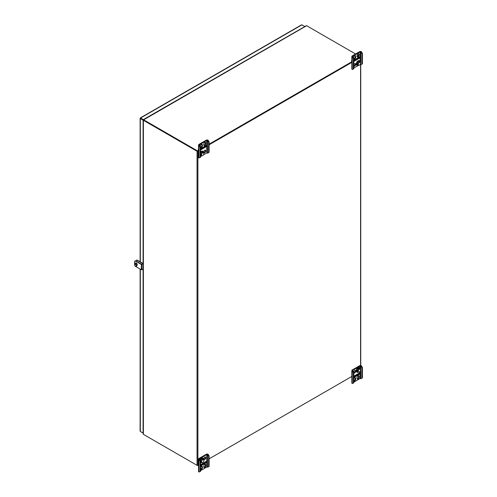 <?xml version="1.0" encoding="UTF-8"?>
<svg xmlns="http://www.w3.org/2000/svg" width="497" height="497" viewBox="0 0 497 497"><rect width="100%" height="100%" fill="white"/><g stroke="black" fill="none" stroke-linecap="round" stroke-linejoin="round"><path stroke-width="0.75" d="M140.316 430.744L140.316 431.477L143.211 433.011M140.651 118.354L143.36 119.914L140.316 118.156L140.657 117.963L140.316 118.553L143.093 120.156L143.093 263.578M143.093 269.132L143.093 433.08M304.86 26.54L301.928 24.85L301.3 25.217M140.316 118.156L140.316 118.553L140.657 117.963L143.434 119.734M143.093 120.156L143.211 434.049M140.657 431.669L143.211 433.148M143.434 119.566L304.711 26.627M136.669 265.255A1.205 0.696 60 0 1 136.178 264.081L136.178 263.006M136.178 261.211L136.178 260.801A1.205 0.696 60 0 1 136.426 260.254A1.205 0.696 60 0 1 137.029 260.31L142.142 263.261A1.205 0.696 60 0 1 142.689 263.814M136.576 260.204A1.205 0.696 60 0 1 136.694 260.099A1.205 0.696 60 0 1 137.296 260.161L142.403 263.112A1.205 0.696 60 0 1 142.956 263.658M306.084 26.03L306.562 25.682A0.59 0.342 60 0 1 306.63 25.714L143.658 119.808A0.59 0.342 -120 0 0 143.59 119.777L143.633 120.106L143.59 119.777M358.43 55.621L357.213 54.919M355.572 53.974L306.63 25.714M143.658 119.808L197.471 150.877L198.539 150.262M200.515 149.119L206.013 145.95M209.1 144.167L351.839 61.758M353.814 60.615L359.312 57.441M197.328 151.107L143.658 120.125L197.471 151.194L198.539 150.579L197.62 151.107M209.1 144.478L351.839 62.069L209.1 144.478M197.471 151.194L197.471 150.877M143.322 120.237L143.658 120.1L143.322 120.237A0.59 0.342 180 0 0 143.385 120.28L197.054 151.268A0.59 0.342 0 0 0 197.893 151.268L198.539 150.889M143.658 434.502L197.471 465.571L198.539 464.956L197.893 465.329A0.59 0.342 180 0 1 197.054 465.329L143.385 434.347L143.385 120.28M351.839 376.446L209.1 458.855L352.193 376.248M143.385 433.713L143.322 434.303A0.59 0.342 0 0 0 143.385 434.347M209.1 144.795L352.193 62.181M362.4 367.376L361.903 367.662L361.046 366.19L360.07 366.034L352.547 370.495L353.814 372.334L353.317 372.62L353.317 383.15L352.193 383.485A1.205 0.696 180 0 1 351.839 382.994L351.839 370.495A1.205 0.696 180 0 1 352.193 370.004L359.573 365.742A1.205 0.696 180 0 1 361.276 365.742L362.4 367.376L362.4 377.906L361.046 378.689L360.07 378.528L353.814 382.143M353.317 372.62L352.193 370.986A1.205 0.696 180 0 1 351.839 370.495M353.814 380.714A1.466 0.845 120 0 0 355.212 378.789L355.212 378.142A1.466 0.845 120 0 0 355.119 377.695M357.144 378.757A1.466 0.845 120 0 0 358.623 376.819L358.623 376.179A1.466 0.845 120 0 0 358.523 375.726M359.151 373.135A1.249 0.721 -120 0 0 359.312 373.359L359.312 373.042M353.814 372.812A1.466 0.845 120 0 0 355.212 370.88A1.466 0.845 120 0 0 355.119 370.433M353.814 377.527L359.791 374.079L359.791 372.769L353.814 376.217M353.814 380.832A1.466 0.845 120 0 0 353.945 380.944A1.466 0.845 120 0 0 355.075 380.553A1.466 0.845 120 0 0 355.715 379.074L355.212 378.789M355.715 379.074L355.715 378.434A1.466 0.845 120 0 0 355.411 377.763A1.466 0.845 120 0 0 353.814 378.869M359.12 377.111A1.466 0.845 120 0 1 358.48 378.584A1.466 0.845 120 0 1 357.355 378.975A1.466 0.845 120 0 1 357.051 378.304L357.051 377.658A1.466 0.845 120 0 1 357.691 376.186A1.466 0.845 120 0 1 358.815 375.794A1.466 0.845 120 0 1 359.12 376.465L359.12 377.111L358.623 376.819M353.814 372.93A1.466 0.845 120 0 0 353.945 373.036A1.466 0.845 120 0 0 355.075 372.644A1.466 0.845 120 0 0 355.715 371.172A1.466 0.845 120 0 0 355.411 370.501A1.466 0.845 120 0 0 354.392 370.781A1.466 0.845 120 0 0 353.671 372.079M361.903 367.662L361.903 378.198M353.814 372.334L353.814 382.864L353.317 383.15M361.046 366.19L361.549 365.898M352.466 371.147L352.963 370.855M351.646 376.558A1.889 1.093 -120 0 0 351.839 377.043M359.331 373.03L359.331 373.427A1.249 0.721 60 0 1 359.288 373.371A1.249 0.721 -120 0 0 359.331 373.39M359.791 374.079L359.288 373.371L353.814 376.533M359.288 373.787L353.814 376.95M360.213 368.687A2.609 1.503 120 0 0 359.865 367.848A2.609 1.503 120 0 0 359.685 367.712A2.609 1.503 120 0 0 357.076 369.221A2.609 1.503 120 0 0 357.076 372.228A2.609 1.503 120 0 0 358.294 372.147M359.53 367.643A2.609 1.503 120 0 0 359.387 367.544A2.609 1.503 120 0 0 356.784 369.047A2.609 1.503 120 0 0 356.784 372.06A2.609 1.503 120 0 0 356.939 372.129M360.524 370.34L360.362 368.774L359.548 368.302L358.213 368.401L357.051 370.072L357.865 370.545L358.033 372.11L359.362 372.011M359.437 371.98A1.708 0.988 120 0 0 360.648 369.886A1.708 0.988 120 0 0 360.412 369.19A1.708 0.988 120 0 0 358.362 370.576A1.708 0.988 120 0 0 359.437 371.98L359.337 372.029M360.362 368.774L359.033 368.873L357.865 370.545M358.213 368.401L359.033 368.873M357.051 370.072L357.213 371.638L358.033 372.11M203.515 154.834L206.771 152.958L207.752 153.113L209.1 152.33L209.1 141.8L207.976 140.166A1.205 0.696 0 0 0 206.274 140.166L198.893 144.428A1.205 0.696 0 0 0 198.539 144.925A1.205 0.696 0 0 0 198.893 145.416L200.018 147.044L200.018 157.58L200.515 157.288L200.515 146.758L200.018 147.044M198.539 144.925L198.539 157.419A1.205 0.696 0 0 0 198.893 157.916L200.018 157.58M203.851 145.267A1.466 0.845 120 0 0 205.323 143.335L205.323 142.689A1.466 0.845 120 0 0 205.224 142.235M200.515 147.23A1.466 0.845 120 0 0 201.912 145.298L201.912 144.658A1.466 0.845 120 0 0 201.819 144.205M206.013 145.515L206.013 146.248L200.515 149.423M203.851 152.529A1.466 0.845 120 0 0 205.019 151.616A1.466 0.845 120 0 0 205.224 150.144M200.515 149.995L206.491 146.547L206.491 145.236L200.515 148.684M205.82 143.621L205.82 142.974A1.466 0.845 120 0 0 205.516 142.304A1.466 0.845 120 0 0 204.391 142.701A1.466 0.845 120 0 0 203.751 144.173L203.751 144.82A1.466 0.845 120 0 0 204.056 145.491A1.466 0.845 120 0 0 205.18 145.093A1.466 0.845 120 0 0 205.82 143.621L205.323 143.335M200.515 146.758L199.39 144.72L206.771 140.458L207.752 140.614L208.603 142.092L208.603 152.622M200.515 156.567L201.819 155.816M200.341 146.46L200.341 146.137A1.466 0.845 120 0 1 200.981 144.664A1.466 0.845 120 0 1 202.111 144.273A1.466 0.845 120 0 1 202.416 144.944L202.416 145.59L201.912 145.298M200.515 147.348A1.466 0.845 120 0 0 200.645 147.454A1.466 0.845 120 0 0 201.776 147.062A1.466 0.845 120 0 0 202.416 145.59M205.82 150.883A1.466 0.845 120 0 0 205.516 150.212A1.466 0.845 120 0 0 204.391 150.603A1.466 0.845 120 0 0 203.751 152.082A1.466 0.845 120 0 0 204.056 152.747A1.466 0.845 120 0 0 205.18 152.355A1.466 0.845 120 0 0 205.82 150.883M207.752 140.614L208.249 140.328M199.167 145.571L199.664 145.286M198.539 149.852L198.241 149.678A1.889 1.093 60 0 1 198.539 148.876M200.515 148.889L205.553 145.981A1.249 0.721 60 0 1 205.578 145.764M206.491 146.547L206.013 146.248M206.038 146.286L206.038 145.497M209.1 141.8L208.603 142.092M200.515 155.946A2.609 1.503 120 0 0 201.589 155.797M203.509 152.337A2.609 1.503 120 0 0 202.981 151.361A2.609 1.503 120 0 0 200.515 152.629M202.819 151.287A2.609 1.503 120 0 0 202.683 151.187A2.609 1.503 120 0 0 200.515 152.063M203.82 153.989L203.658 152.417L202.329 152.523L201.161 154.188L201.322 155.76L202.652 155.66M201.763 155.617A1.708 0.988 120 0 0 202.733 155.623A1.708 0.988 120 0 0 203.938 153.53A1.708 0.988 120 0 0 202.354 153.126A1.708 0.988 120 0 0 201.763 155.617M200.515 155.294L201.322 155.76M200.515 153.815L201.161 154.188M202.329 152.523L201.509 152.051L202.838 151.952L203.658 152.417M201.509 152.051L200.515 153.474M360.201 64.399L361.046 64.61L362.4 63.827L362.4 53.297L361.276 51.663A1.205 0.696 0 0 0 359.573 51.663L352.193 55.925A1.205 0.696 0 0 0 351.839 56.416A1.205 0.696 0 0 0 352.193 56.906L353.317 58.54L353.317 69.071L353.814 68.785L353.814 58.255L353.317 58.54M351.839 56.416L351.839 68.915A1.205 0.696 0 0 0 352.193 69.406L353.317 69.071M353.814 65.983A1.466 0.845 120 0 0 354.939 65.026A1.466 0.845 120 0 0 355.119 63.604M357.144 56.764A1.466 0.845 120 0 0 358.623 54.825L358.623 54.179A1.466 0.845 120 0 0 358.523 53.732M353.814 58.721A1.466 0.845 120 0 0 355.212 56.795L355.212 56.149A1.466 0.845 120 0 0 355.119 55.701M359.312 57.006L359.312 57.739L353.814 60.914M353.814 66.101A1.466 0.845 120 0 0 353.945 66.213A1.466 0.845 120 0 0 355.075 65.815A1.466 0.845 120 0 0 355.715 64.343A1.466 0.845 120 0 0 355.411 63.672A1.466 0.845 120 0 0 353.814 64.778M353.814 61.491L359.791 58.043L359.791 56.733L353.814 60.18M359.12 55.117L359.12 54.471A1.466 0.845 120 0 0 358.815 53.8A1.466 0.845 120 0 0 357.691 54.192A1.466 0.845 120 0 0 357.051 55.664L357.051 56.31A1.466 0.845 120 0 0 357.355 56.981A1.466 0.845 120 0 0 358.48 56.59A1.466 0.845 120 0 0 359.12 55.117L358.623 54.825M353.814 58.255L352.69 56.211L360.07 51.949L361.046 52.11L361.903 53.583L361.903 64.113M353.814 68.064L358.523 65.343M353.64 57.95L353.64 57.633A1.466 0.845 120 0 1 354.28 56.161A1.466 0.845 120 0 1 355.411 55.77A1.466 0.845 120 0 1 355.715 56.434L355.715 57.08L355.212 56.795M353.814 58.839A1.466 0.845 120 0 0 353.945 58.95A1.466 0.845 120 0 0 355.075 58.559A1.466 0.845 120 0 0 355.715 57.08M361.046 52.11L361.549 51.818M352.466 57.068L352.963 56.776M351.839 61.348L351.541 61.174A1.889 1.093 60 0 1 351.839 60.373M353.814 60.386L358.853 57.478A1.249 0.721 60 0 1 358.877 57.261M359.791 58.043L359.331 57.782L359.331 56.993M362.4 53.297L361.903 53.583M360.213 61.864A2.609 1.503 120 0 0 359.685 60.889A2.609 1.503 120 0 0 357.175 62.224A2.609 1.503 120 0 0 356.896 65.269A2.609 1.503 120 0 0 357.076 65.405A2.609 1.503 120 0 0 358.294 65.324M359.53 60.814A2.609 1.503 120 0 0 359.387 60.715A2.609 1.503 120 0 0 356.883 62.057A2.609 1.503 120 0 0 356.604 65.095A2.609 1.503 120 0 0 356.784 65.231A2.609 1.503 120 0 0 356.939 65.306M360.524 63.517L360.362 61.945L359.033 62.05L357.865 63.715L358.033 65.287L359.362 65.188M358.467 65.144A1.708 0.988 120 0 0 359.437 65.15A1.708 0.988 120 0 0 360.648 63.057A1.708 0.988 120 0 0 359.058 62.653A1.708 0.988 120 0 0 358.467 65.144M360.362 61.945L359.548 61.479L358.213 61.578L357.051 63.243L357.213 64.815L358.033 65.287M357.051 63.243L357.865 63.715M358.213 61.578L359.033 62.05M209.1 455.879L208.603 456.171L207.752 454.693L206.771 454.538L199.247 459.004L200.515 460.837L200.018 461.129L200.018 471.659L198.893 471.995A1.205 0.696 180 0 1 198.539 471.504L198.539 459.004A1.205 0.696 180 0 1 198.893 458.514L206.274 454.252A1.205 0.696 180 0 1 207.976 454.252L209.1 455.879L209.1 466.416L207.752 467.192L206.771 467.037L200.515 470.647M200.018 461.129L198.893 459.495A1.205 0.696 180 0 1 198.539 459.004M203.851 459.358A1.466 0.845 120 0 0 205.323 457.42A1.466 0.845 120 0 0 205.224 456.973M200.515 469.224A1.466 0.845 120 0 0 201.912 467.292L201.912 466.652A1.466 0.845 120 0 0 201.819 466.198M203.851 467.261A1.466 0.845 120 0 0 205.323 465.329L205.323 464.683A1.466 0.845 120 0 0 205.224 464.235M205.851 461.645A1.249 0.721 -120 0 0 206.013 461.868L206.013 461.551M203.751 458.905A1.466 0.845 120 0 0 204.056 459.576A1.466 0.845 120 0 0 205.18 459.185A1.466 0.845 120 0 0 205.82 457.712A1.466 0.845 120 0 0 205.516 457.041A1.466 0.845 120 0 0 204.391 457.433A1.466 0.845 120 0 0 203.751 458.905M200.515 466.031L206.491 462.583L206.491 461.272L200.515 464.72M200.515 469.342A1.466 0.845 120 0 0 200.645 469.448A1.466 0.845 120 0 0 201.776 469.056A1.466 0.845 120 0 0 202.416 467.584L201.912 467.292M202.416 467.584L202.416 466.938A1.466 0.845 120 0 0 202.111 466.267A1.466 0.845 120 0 0 200.515 467.373M205.82 465.614A1.466 0.845 120 0 1 205.18 467.093A1.466 0.845 120 0 1 204.056 467.484A1.466 0.845 120 0 1 203.751 466.813L203.751 466.167A1.466 0.845 120 0 1 204.391 464.695A1.466 0.845 120 0 1 205.516 464.304A1.466 0.845 120 0 1 205.82 464.968L205.82 465.614L205.323 465.329M208.603 456.171L208.603 466.702M200.515 460.837L200.515 471.367L200.018 471.659M207.752 454.693L208.249 454.407M199.167 459.65L199.664 459.365M198.346 465.068A1.889 1.093 -120 0 0 198.539 465.552M206.038 461.533L206.038 461.93A1.249 0.721 60 0 1 205.988 461.881L200.515 465.037M206.491 462.583L205.988 462.297L200.515 465.459M205.988 461.881L205.988 462.297M203.509 459.16A2.609 1.503 120 0 0 203.155 458.321A2.609 1.503 120 0 0 202.981 458.184A2.609 1.503 120 0 0 200.129 460.172M200.515 462.769A2.609 1.503 120 0 0 201.589 462.62M202.819 458.116A2.609 1.503 120 0 0 202.683 458.017A2.609 1.503 120 0 0 199.924 459.812M203.82 460.818L203.658 459.247L202.838 458.774L201.509 458.874L200.347 460.545L201.161 461.017L201.322 462.583L202.652 462.483M202.733 462.452A1.708 0.988 120 0 0 203.938 460.359A1.708 0.988 120 0 0 203.702 459.663A1.708 0.988 120 0 0 201.652 461.048A1.708 0.988 120 0 0 202.733 462.452L202.633 462.502M203.658 459.247L202.329 459.346L201.161 461.017M201.509 458.874L202.329 459.346M200.515 462.117L201.322 462.583M143.211 263.82L141.403 264.534L135.451 261.099A1.205 0.696 -120 0 0 134.849 261.037A1.205 0.696 -120 0 0 134.6 261.59L134.6 264.87A1.205 0.696 -120 0 0 135.451 266.342L141.403 269.778L143.211 269.063M134.998 260.987A1.205 0.696 60 0 1 135.116 260.888A1.205 0.696 60 0 1 135.718 260.944L141.67 264.379L143.211 263.509M136.588 266.342L136.103 265.833L136.588 266.342M137.296 264.783A1.398 0.808 -120 0 0 136.302 263.068A1.398 0.808 -120 0 0 135.6 263A1.398 0.808 -120 0 0 135.6 264.615A1.398 0.808 -120 0 0 137.004 265.423A1.398 0.808 -120 0 0 137.296 264.783M136.29 265.845L136.582 266.361M135.749 262.944A1.398 0.808 -120 0 0 135.867 264.466A1.398 0.808 -120 0 0 137.122 265.33M140.316 118.553L140.316 261.9M140.316 269.15L140.316 431.477M301.928 24.85L140.657 117.963M360.573 365.543L360.573 64.38M197.054 465.329L197.054 151.268M197.893 151.268L197.893 465.329M352.193 370.986L352.193 383.485M360.07 366.034L360.07 368.147M360.07 371.402L360.07 378.528M352.69 370.29L352.69 370.7M360.779 366.034L360.779 378.528M359.12 376.465L358.623 376.179M355.715 378.434L355.212 378.142M198.893 157.916L198.893 145.416M199.39 145.124L199.39 144.72M206.771 152.958L206.771 140.458M207.479 152.958L207.479 140.458M202.416 144.944L201.912 144.658M205.82 142.974L205.323 142.689M352.193 69.406L352.193 56.906M352.69 56.621L352.69 56.211M360.07 61.324L360.07 51.949M360.779 64.448L360.779 51.949M355.715 56.434L355.212 56.149M359.12 54.471L358.623 54.179M198.893 459.495L198.893 471.995M206.771 454.538L206.771 467.037M199.39 458.799L199.39 459.203M207.479 454.538L207.479 467.037M205.82 464.968L205.323 464.683M202.416 466.938L201.912 466.652M141.403 264.534L141.403 269.778M141.968 264.534L141.968 269.778M140.384 117.888L301.511 24.856M140.111 431.11L140.111 269.032M140.111 261.782L140.111 118.354M143.409 119.752L306.289 25.714M360.747 64.436L360.747 365.562"/></g></svg>
